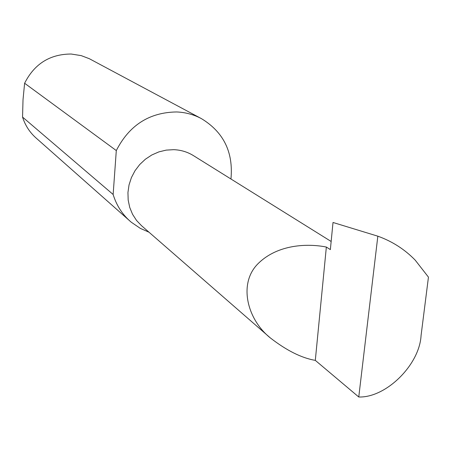 <?xml version="1.0" encoding="UTF-8"?>
<svg xmlns="http://www.w3.org/2000/svg" width="451" height="451" viewBox="0 0 451 451"><rect width="100%" height="100%" fill="white"/><g stroke="black" fill="none" stroke-linecap="round" stroke-linejoin="round"><path stroke-width="0.68" d="M326.349 247.047C308.18 243.405 277.991 244.014 258.203 263.525C237.993 283.307 247.097 319.426 270.329 337.917C286.622 350.551 301.618 358.038 315.305 360.372L326.349 247.047L330.357 249.606L333.013 222.478L377.837 236.183L358.759 396.993C386.067 397.968 419.582 364.718 421.065 335.538L428.45 277.134L415.202 260.137C404.699 249.352 392.24 241.364 377.837 236.183M270.329 337.917L141.541 225.709L136.523 220.432L132.543 214.276L129.73 207.426L128.18 200.097L127.943 192.521L129.031 184.938L131.416 177.587L135.024 170.703L139.737 164.514L145.402 159.209L151.846 154.958L158.853 151.897L166.205 150.115L173.663 149.676C180.845 149.935 187.43 151.914 193.417 155.606L331.152 241.471M230.946 179.002C233.477 152.246 223.628 132.115 201.4 118.619L89.326 58.709L81.225 55.625L71.19 54.024C49.948 54.097 34.423 63.839 24.613 83.243L23.018 99.739L22.55 117.08C25.16 125.305 29.636 132.256 35.973 137.921L131.264 222.213L140.368 228.409L149.01 232.214M22.55 117.08L113.139 194.482C116.375 205.087 122.018 213.983 130.063 221.182M201.4 118.619C193.738 114.548 185.479 112.327 176.629 111.955C149.36 112.344 129.245 125.215 116.302 150.572L24.613 83.243M358.759 396.993L315.305 360.372M113.139 194.482L116.302 150.572"/></g></svg>
